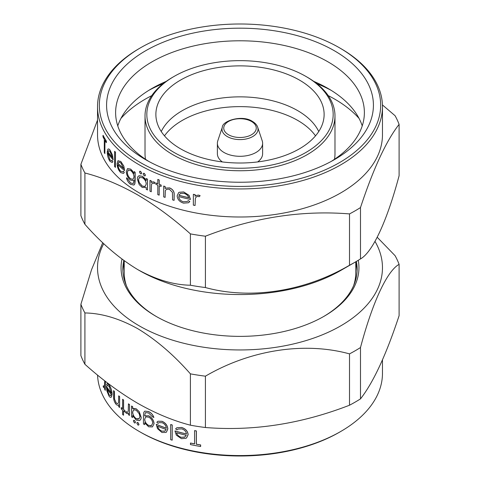 <?xml version="1.0" encoding="UTF-8"?>
<svg xmlns="http://www.w3.org/2000/svg" width="480" height="480" viewBox="0 0 480 480"><rect width="100%" height="100%" fill="white"/><g stroke="black" fill="none" stroke-linecap="round" stroke-linejoin="round"><path stroke-width="0.72" d="M358.26 260.304A118.95 68.676 180 0 1 324.114 316.254A118.95 68.676 180 0 1 155.892 316.26A118.95 68.676 180 0 1 155.886 316.254A118.95 68.676 180 0 1 121.98 259.11M323.466 316.626A117.144 67.632 0 0 0 357.144 269.172A117.144 67.632 0 0 0 356.37 261.432M340.74 431.472L339.462 432.216A140.658 81.21 180 0 1 140.538 432.216L140.538 432.216A140.658 81.21 180 0 1 140.538 432.21L139.26 431.478A142.47 82.254 0 0 0 340.74 431.472A142.47 82.254 0 0 0 382.47 373.314L382.47 359.88M97.566 375.066A142.47 82.254 0 0 0 139.26 431.472A142.47 82.254 0 0 0 139.26 431.478M136.254 408.894L132.618 408.636L132.618 406.77A142.56 82.308 180 0 1 131.556 406.056L131.556 416.856A142.56 82.308 0 0 0 132.618 417.564L132.618 415.566L136.218 420.042L139.194 420.636C140.43 420.228 141.066 419.13 141.096 417.336L139.194 411.81L136.314 408.858L139.26 411.774L141.162 417.3C141.132 419.088 140.496 420.186 139.26 420.6M139.194 418.77L136.2 418.71C133.998 417.126 132.804 414.936 132.618 412.146L133.566 409.818L136.212 410.196L139.194 413.73L139.938 416.67L138.846 419.034M139.194 420.636L139.692 420.42M135.414 422.292L134.394 420.42L133.68 420.324L134.46 420.384L135.48 422.256L135.114 422.976L135.48 422.256M138.948 424.422L137.892 422.568L137.214 422.448L137.958 422.532L139.014 424.386L138.636 425.106L139.014 424.386M105.36 381.3L105.288 390.354L105.288 381.246M103.506 385.668L103.704 386.424L103.506 385.668M107.094 383.748L106.59 384.438L107.16 385.908L107.58 385.434L109.164 386.454L111.294 393.138A142.56 82.308 180 0 1 106.326 386.346L106.884 390.948L109.056 396.162C109.938 397.362 110.7 397.656 111.342 397.05L112.044 394.284C111.822 390.576 110.832 387.486 109.074 385.014L107.16 383.706L109.146 384.972C110.898 387.438 111.888 390.528 112.11 394.248L111.408 397.014M106.326 386.346L106.398 386.31A142.47 82.254 0 0 0 111.288 393.012M119.58 396.684A142.56 82.308 180 0 1 118.698 395.868L118.764 395.832A142.47 82.254 0 0 0 119.646 396.648L119.58 407.478L119.646 396.648M114.474 399.18L114.378 391.548A142.56 82.308 180 0 1 113.586 390.678L113.652 390.642A142.47 82.254 0 0 0 114.444 391.506L114.54 399.144L116.262 403.056L114.54 399.144M123.588 410.94L123.522 415.242L123.522 410.886A142.56 82.308 0 0 0 124.896 411.99L124.962 410.622A142.47 82.254 0 0 1 123.588 409.524L123.588 400.05A142.47 82.254 0 0 1 122.646 399.27L122.58 408.78A142.56 82.308 180 0 1 121.26 407.646L121.32 407.61A142.47 82.254 0 0 0 122.58 408.684M129.468 404.61A142.56 82.308 180 0 1 128.442 403.878L128.508 403.842A142.47 82.254 0 0 0 129.534 404.574L129.468 415.41L129.534 404.574M126.198 411.582L126.702 412.158L126.198 411.582M132.684 415.71L132.618 417.564M131.556 406.056L131.622 406.02A142.47 82.254 0 0 0 132.684 406.734L132.684 408.588M133.062 408.348L136.314 408.858M84.918 312.948L84.918 364.284C102.072 379.674 119.652 392.664 137.658 403.266C155.454 413.37 173.034 420.678 190.404 425.19L190.404 373.854C173.712 354.858 156.132 339.78 137.658 328.626C119.208 318.462 101.622 313.236 84.918 312.948A162.822 94.002 180 0 1 80.898 304.284L91.512 269.778L102.75 242.7M84.918 364.284A162.822 94.002 180 0 1 80.898 355.626L80.898 304.284M375.012 241.434A142.47 82.254 180 0 1 315.096 337.596A142.47 82.254 180 0 1 139.26 325.86A142.47 82.254 180 0 1 103.752 243.648M357.09 271.164A117.144 67.632 0 0 0 355.782 262.89M222.324 127.23A18.006 10.392 0 0 0 227.268 136.548A18.006 10.392 0 0 0 248.442 138.384A18.006 10.392 0 0 0 257.676 127.23C256.926 124.968 255.162 123.018 252.402 121.38C242.172 114.438 222.102 120.948 222.324 127.23L217.794 140.772A22.614 13.056 0 0 0 217.386 143.244A22.614 13.056 0 0 0 224.01 152.478A22.614 13.056 0 0 0 248.652 155.31A22.614 13.056 0 0 0 262.614 143.244L262.614 153.756A22.614 13.056 180 0 1 257.634 161.934M262.614 143.244A22.614 13.056 0 0 0 262.206 140.772L257.676 127.23M174.12 76.404A93.168 53.79 0 0 0 174.12 152.478A93.168 53.79 0 0 0 305.88 152.478A93.168 53.79 0 0 0 305.88 76.404A93.168 53.79 0 0 0 174.12 76.404L172.836 77.142A94.98 54.834 0 0 0 145.02 115.92A94.98 54.834 0 0 0 172.842 154.692A94.98 54.834 0 0 0 276.348 166.578A94.98 54.834 0 0 0 334.98 115.92L334.98 153.756A94.98 54.834 180 0 1 334.494 159.288M334.98 115.92A94.98 54.834 0 0 0 307.164 77.142A94.98 54.834 0 0 0 307.158 77.142L305.886 76.404L307.164 77.142M299.484 80.1A84.126 48.57 0 0 0 205.926 70.032A84.126 48.57 0 0 0 155.976 116.802A84.126 48.57 0 0 0 180.516 148.788A84.126 48.57 0 0 0 270.294 159.75A84.126 48.57 0 0 0 324.024 116.802A84.126 48.57 0 0 0 299.484 80.1M318.738 131.538A81.636 47.13 0 0 0 297.726 110.658A81.636 47.13 0 0 0 161.262 131.538M164.484 135.846A81.636 47.13 180 0 1 297.726 120.432A81.636 47.13 180 0 1 315.516 135.846M140.538 162.636A140.658 81.21 0 0 0 339.462 162.636A140.658 81.21 0 0 0 339.462 47.784L340.74 48.522A142.47 82.254 180 0 1 340.74 48.528A142.47 82.254 180 0 1 382.47 106.686A142.47 82.254 180 0 1 294.522 182.682A142.47 82.254 180 0 1 139.26 164.85A142.47 82.254 180 0 1 97.53 106.686A142.47 82.254 180 0 1 139.26 48.528L140.538 47.784A140.658 81.21 0 0 0 140.538 162.636M145.656 159.678L145.656 159.678A133.422 77.034 180 0 1 145.656 50.742A133.422 77.034 180 0 1 334.344 50.742A133.422 77.034 180 0 1 334.344 159.678A133.422 77.034 180 0 1 145.656 159.678M331.038 161.526A124.38 71.808 0 0 0 364.38 112.596A124.38 71.808 0 0 0 327.948 61.818A124.38 71.808 0 0 0 192.402 46.254A124.38 71.808 0 0 0 115.62 112.596A124.38 71.808 0 0 0 148.962 161.526M362.226 125.892A124.38 71.808 0 0 0 327.948 88.41L327.948 88.41A124.38 71.808 0 0 0 313.734 81.354M331.182 90.348A133.878 77.292 0 0 0 316.734 83.604M163.266 83.604A133.878 77.292 0 0 0 148.818 90.348M166.266 81.354A124.38 71.808 0 0 0 152.052 88.41A124.38 71.808 0 0 0 117.774 125.892M139.26 177.594L138.522 179.688L139.26 182.634L142.332 186.114L144.576 186.582M142.266 176.304L139.194 175.758C137.976 176.166 137.352 177.258 137.328 179.04L139.194 184.59L142.23 187.452L146.232 187.494L146.232 189.36A142.56 82.308 0 0 0 147.462 189.978L147.528 179.148A142.47 82.254 0 0 1 146.298 178.53L146.232 180.564L142.326 176.262L145.23 178.788M139.194 177.63L142.278 177.636C144.672 179.112 145.992 181.23 146.232 183.99L145.152 186.39L142.272 186.15L139.194 182.67L138.462 179.724L139.548 177.366M139.194 175.758L138.702 175.98M145.362 175.188L144.234 173.376L143.448 173.322L144.3 173.34L145.422 175.152L145.026 175.89L145.422 175.152M141.6 173.19L140.514 171.36L139.818 171.252L140.58 171.318L141.666 173.154L141.282 173.886L141.666 173.154M193.356 194.346L193.356 205.14A142.56 82.308 0 0 0 195.072 205.476L195.378 198.204L196.518 196.698L198.198 196.398L199.098 196.746L200.076 195.762L198.534 195.132L196.032 195.516L195.072 196.272L195.072 194.682A142.56 82.308 180 0 1 193.356 194.346L193.428 194.31A142.47 82.254 0 0 0 195.144 194.64L195.144 196.206M196.026 195.516L198.606 195.09L200.148 195.72L199.098 196.746M195.378 198.204L195.072 205.476M188.268 200.652L187.2 201.504L183.39 201.768C180.57 200.904 179.004 199.164 178.698 196.56A142.56 82.308 0 0 0 190.458 199.428L188.982 195.36L183.63 191.982L179.166 192.294L178.602 192.678L177.15 195.876C177.51 199.506 179.658 201.924 183.588 203.142L188.436 202.758L189.744 201.6L188.34 200.616L189.816 201.558L188.508 202.716M179.238 192.258L183.696 191.94L189.054 195.324L190.458 199.428M163.698 186.096L163.698 196.89A142.56 82.308 0 0 0 165.108 197.4L165.33 190.68L166.392 189.342L169.32 189.186L172.422 192.306L172.602 199.896A142.56 82.308 0 0 0 174.102 200.352L174.102 194.838C174.366 191.718 172.86 189.42 169.578 187.944L165.756 188.088L165.108 188.556L165.108 186.606A142.56 82.308 180 0 1 163.698 186.096L163.764 186.06A142.47 82.254 0 0 0 165.174 186.57L165.174 188.502M165.756 188.088L169.644 187.908C172.92 189.378 174.426 191.676 174.168 194.802L174.102 200.352M165.33 190.68L165.108 197.4M155.892 183.03L155.892 184.35A142.56 82.308 0 0 0 157.8 185.142L157.8 194.616A142.56 82.308 0 0 0 159.156 195.156L159.156 185.688A142.56 82.308 0 0 0 161.112 186.456L161.112 185.13A142.56 82.308 180 0 1 159.156 184.362L159.156 180.006A142.56 82.308 180 0 1 157.8 179.466L157.8 183.816A142.56 82.308 180 0 1 155.892 183.03L155.958 182.988A142.47 82.254 0 0 0 157.8 183.756M157.8 179.466L157.866 179.424A142.47 82.254 0 0 0 159.222 179.97L159.222 184.326A142.47 82.254 0 0 0 161.178 185.088L161.112 186.456M159.222 185.712L159.156 195.156M149.97 180.39L149.97 191.184A142.56 82.308 0 0 0 151.242 191.772L151.47 184.548L152.31 183.204L153.558 183.156L154.224 183.642L154.95 182.808L153.804 181.944L151.95 181.956L151.242 182.568L151.242 180.978A142.56 82.308 180 0 1 149.97 180.39L150.03 180.348A142.47 82.254 0 0 0 151.302 180.942L151.302 182.496M151.95 181.956L153.87 181.902L155.01 182.766L154.224 183.642M151.47 184.548L151.242 191.772M97.53 106.686L97.53 134.754A142.47 82.254 0 0 0 139.26 192.912A142.47 82.254 0 0 0 294.522 210.744A142.47 82.254 0 0 0 382.47 134.754L382.47 106.686M138.762 175.944L142.326 176.262M190.404 285.222L190.404 233.886C173.25 218.502 155.664 205.506 137.658 194.904C119.868 184.8 102.288 177.492 84.918 172.98L84.918 224.316C101.604 243.318 119.19 258.39 137.658 269.544C156.114 279.708 173.694 284.934 190.404 285.222A162.822 94.002 0 0 0 205.41 287.544C250.2 299.862 304.35 291.672 349.512 265.254A162.822 94.002 0 0 0 355.134 262.158A162.822 94.002 0 0 0 360.492 258.912C372.492 252.294 387.006 221.22 399.102 175.716L399.102 124.374C386.292 140.748 373.422 168.48 360.492 207.57L360.492 258.912M190.404 233.886A162.822 94.002 0 0 0 205.41 236.208L205.41 287.544M349.512 265.254L349.512 213.912C301.692 210.072 253.662 217.506 205.41 236.208M349.512 213.912A162.822 94.002 0 0 0 360.492 207.57M399.102 124.374A162.822 94.002 0 0 0 395.082 115.716L382.434 104.934M139.26 270.468L137.658 269.544L139.26 270.462A142.47 82.254 0 0 0 139.26 270.462A142.47 82.254 0 0 0 139.26 270.468A142.47 82.254 0 0 0 340.74 270.462L355.134 262.158M359.064 118.422A133.878 77.292 0 0 0 334.662 99.102A133.878 77.292 0 0 0 328.242 95.634M151.758 95.634A133.878 77.292 0 0 0 120.936 118.422M355.782 261.78L355.782 272.73A115.782 66.846 180 0 1 353.556 285.774M126.444 285.774A115.782 66.846 180 0 1 124.218 272.73L124.218 260.766M124.218 262.89A117.144 67.632 0 0 0 122.91 271.164M84.918 172.98A162.822 94.002 0 0 1 80.898 164.316L80.898 215.658A162.822 94.002 0 0 0 84.918 224.316M80.898 164.316L97.53 120.12M340.74 48.528L339.462 47.784A140.658 81.21 0 0 0 140.538 47.784M106.326 141.198A142.56 82.308 180 0 1 102.996 135.354L103.074 135.312A142.47 82.254 0 0 0 106.398 141.156L106.326 142.71L106.398 141.156M104.94 140.454L104.868 153.588L104.868 140.334A142.56 82.308 0 0 0 106.326 142.71M112.806 161.748L112.128 160.344L112.872 161.706L112.206 162.498L112.872 161.706M107.91 149.22C108.456 148.65 109.188 148.962 110.1 150.162L112.524 155.232L113.136 159.798L112.524 155.232M127.506 168.588L126.294 171.582C126.51 175.116 127.926 177.954 130.536 180.096L133.62 180.612L134.004 180.336L133.284 183.6L130.572 182.958L127.434 178.626A142.56 82.308 180 0 1 126.438 177.876C127.218 180.822 128.634 182.982 130.668 184.356L133.926 185.07L134.772 183.978L135.102 172.308A142.56 82.308 180 0 1 134.004 171.612L134.004 173.502L130.572 169.134L127.506 168.588L130.632 169.098L132.846 171.318M134.004 171.612L134.07 171.576A142.47 82.254 0 0 0 135.162 172.272L135.162 180.834L134.838 183.942L133.926 185.07M126.438 177.876L126.498 177.84A142.47 82.254 0 0 0 127.494 178.59L130.572 182.958M118.014 164.748C118.146 167.34 119.022 169.476 120.648 171.144L120.582 171.18C118.962 169.53 118.086 167.394 117.948 164.784A142.56 82.308 0 0 0 124.62 170.592L123.834 166.128L120.78 161.418L117.96 160.836M124.206 172.584L123.426 171.24L124.272 172.548L123.456 173.424L124.272 172.548M115.422 152.232A142.56 82.308 180 0 1 114.606 151.374L114.678 151.338A142.47 82.254 0 0 0 115.488 152.19L115.422 167.382L115.488 152.19M178.86 195.282L180.378 193.482L183.714 193.326C186.27 193.98 187.962 195.45 188.796 197.742A142.56 82.308 180 0 1 178.86 195.282L178.932 195.24A142.47 82.254 0 0 0 188.772 197.682M180.444 193.446L178.932 195.24M147.462 189.978L147.462 179.184A142.56 82.308 180 0 1 146.232 178.566M139.758 171.288L139.44 171.978L140.514 173.82L141.282 173.886M143.448 173.322L143.124 174.018L144.234 175.836L145.026 175.89M130.656 170.52C132.702 172.116 133.824 174.258 134.004 176.952L133.074 179.31L130.59 178.806C128.574 177.27 127.47 175.128 127.29 172.386L128.232 170.058L130.656 170.52M128.262 170.04L127.356 172.344C127.518 175.062 128.622 177.204 130.656 178.77L130.59 178.806M123.36 171.282L122.748 171.864L120.582 171.18M124.62 170.592L123.834 166.128M123.768 166.164L120.78 161.418M120.714 161.454L117.894 160.878L117.09 163.698C117.246 167.334 118.446 170.304 120.696 172.608L123.456 173.424M118.212 160.638L117.894 160.878M118.038 163.548L118.884 162.138L120.762 162.822L123.66 168.498A142.56 82.308 180 0 1 118.038 163.548L118.104 163.506A142.47 82.254 0 0 0 123.642 168.39M114.606 151.374L114.606 166.524A142.56 82.308 0 0 0 115.422 167.382M112.128 160.344L111.636 160.854L109.992 159.87M109.926 159.912L107.886 153.174A142.56 82.308 0 0 0 113.136 159.798M112.452 155.274L110.1 150.162M110.028 150.204C109.122 149.01 108.396 148.692 107.844 149.256L107.232 151.974C107.358 155.73 108.288 158.856 110.01 161.352L112.206 162.498M108.15 149.016L107.844 149.256M107.952 151.95L108.606 150.648L110.064 151.572L112.368 157.59A142.56 82.308 180 0 1 107.952 151.95L108.024 151.908A142.47 82.254 0 0 0 112.35 157.452M102.996 135.354L102.996 136.866A142.56 82.308 0 0 0 104.298 139.338L104.298 152.592A142.56 82.308 0 0 0 104.868 153.588M222.366 161.934A22.614 13.056 180 0 1 217.386 153.756L217.386 143.244M145.506 159.288A94.98 54.834 180 0 1 145.02 153.756L145.02 115.92M123.828 260.484A117.144 67.632 0 0 0 122.856 269.172A117.144 67.632 0 0 0 156.534 316.626M377.25 237.3L395.082 255.684A162.822 94.002 180 0 1 399.102 264.342C387.102 270.96 372.594 302.028 360.492 347.538A162.822 94.002 180 0 1 349.512 353.88C304.716 341.568 250.566 349.752 205.41 376.176A162.822 94.002 180 0 1 190.404 373.854M360.492 347.538L360.492 398.88C373.308 382.506 386.178 354.774 399.102 315.684L399.102 264.342M360.492 398.88A162.822 94.002 180 0 1 349.512 405.222L349.512 353.88M205.41 376.176L205.41 427.512A162.822 94.002 180 0 1 190.404 425.19M205.41 427.512C253.224 431.352 301.26 423.918 349.512 405.222M196.308 444.234L196.308 430.98A142.56 82.308 180 0 1 194.58 430.65L194.652 430.608A142.47 82.254 0 0 0 196.38 430.938L196.38 444.192A142.47 82.254 0 0 0 200.658 444.942L200.658 446.46L200.58 444.99A142.56 82.308 180 0 1 196.308 444.234L196.38 444.192M194.58 430.65L194.58 443.904A142.56 82.308 180 0 1 190.458 443.064L190.53 443.028A142.47 82.254 0 0 0 194.58 443.85M186.546 437.904L188.082 434.658C187.644 431.076 185.436 428.688 181.464 427.494L176.82 427.758L181.53 427.452C185.496 428.64 187.704 431.028 188.154 434.616L186.612 437.868L185.952 438.306L186.612 437.868M176.82 427.758L175.62 428.856L176.982 429.87L177.978 429.06L181.662 428.868C184.5 429.726 186.09 431.448 186.444 434.022A142.56 82.308 180 0 1 174.966 430.992L175.038 430.95A142.47 82.254 0 0 0 186.438 433.968M144.732 422.85L144.666 424.626L144.666 422.736L148.632 426.798L152.43 426.918L154.074 423.678L152.43 426.918M148.512 411.588L144.816 411.126L148.578 411.552C151.038 412.662 152.808 414.612 153.888 417.402L153.822 417.444C152.754 414.66 150.984 412.71 148.512 411.588L148.578 411.552M154.008 423.714C153.666 420.252 151.884 417.624 148.668 415.83L144.666 415.896L144.732 415.302L144.732 415.848L148.734 415.794C151.944 417.57 153.72 420.198 154.074 423.678M166.422 432.102L167.772 428.958C167.442 425.43 165.51 422.88 161.964 421.326L157.962 421.224L162.03 421.29C165.564 422.832 167.496 425.376 167.838 428.922L166.488 432.066L165.906 432.462L166.488 432.066M157.896 421.266L156.846 422.274L158.034 423.384L158.91 422.646L162.138 422.718C164.676 423.84 166.074 425.67 166.332 428.214A142.56 82.308 180 0 1 156.27 424.362L156.336 424.326A142.47 82.254 0 0 0 166.326 428.148M172.176 425.028A142.56 82.308 180 0 1 170.694 424.56L170.76 424.518A142.47 82.254 0 0 0 172.242 424.986L172.176 440.178L172.242 424.986M104.706 380.79L104.604 385.728L104.232 386.796L103.704 386.424M103.434 385.71L103.146 386.298L103.602 387.558L104.706 387.78L104.706 389.364A142.56 82.308 0 0 0 105.288 390.354M104.46 388.122L104.706 387.78M106.956 388.638A142.56 82.308 0 0 0 111.216 394.368L110.508 395.7L109.02 394.788L106.956 388.638M109.02 394.788L110.604 395.652M118.698 395.868L118.56 402.546L117.912 403.644L116.196 403.098M113.586 390.678L113.586 396.192C113.418 399.252 114.24 401.952 116.052 404.274C117.12 405.33 118.002 405.48 118.698 404.718L118.698 406.668A142.56 82.308 0 0 0 119.58 407.478M118.362 405.006L118.698 404.718M124.896 411.99L124.962 410.622M124.896 410.664A142.56 82.308 180 0 1 123.522 409.56L123.588 409.524M123.522 409.56L123.588 400.05M123.522 400.092A142.56 82.308 180 0 1 122.58 399.312M121.26 407.646L121.26 408.972A142.56 82.308 0 0 0 122.58 410.106L122.58 414.462A142.56 82.308 0 0 0 123.522 415.242M128.442 403.878L128.262 411.078L127.602 412.314L126.636 412.2M126.132 411.618L125.592 412.35L126.45 413.382L127.884 413.61L128.442 413.082L128.442 414.672A142.56 82.308 0 0 0 129.468 415.41M132.618 412.146L132.684 412.104C132.858 414.888 134.052 417.072 136.266 418.674L137.97 419.232M133.596 409.8L132.684 412.104M137.148 422.49L136.848 423.174L137.892 425.028L138.636 425.106M133.68 420.324L133.386 421.002L134.394 422.886L135.114 422.976M145.164 415.554L144.666 415.896M144.666 415.338L145.476 412.59L148.632 412.974L152.526 416.868A142.56 82.308 0 0 0 153.822 417.444M144.756 411.162L143.82 412.302L143.466 415.428L143.466 423.99A142.56 82.308 0 0 0 144.666 424.626M144.666 419.286L145.71 416.856L148.608 417.126C151.074 418.404 152.442 420.39 152.712 423.084L151.506 425.562L148.53 425.424C146.13 424.026 144.84 421.98 144.666 419.286L144.732 419.25C144.888 421.92 146.178 423.966 148.596 425.382L150.996 425.754M156.27 424.362L157.458 428.598L161.934 432.486L165.9 432.456M157.608 426.24A142.56 82.308 0 0 0 166.182 429.486L164.802 431.202L161.862 431.13C159.642 430.212 158.226 428.58 157.608 426.24M161.862 431.13L165 431.1M170.694 424.56L170.694 439.71A142.56 82.308 0 0 0 172.176 440.178M174.966 430.992L176.322 435.132L181.422 438.654L185.952 438.306M176.496 432.762A142.56 82.308 0 0 0 186.27 435.306L184.698 437.142L181.344 437.31C178.848 436.602 177.234 435.09 176.496 432.762M181.344 437.31L184.92 437.016M190.458 443.064L190.458 444.582A142.56 82.308 0 0 0 200.58 446.502M228.504 134.742A16.26 9.384 0 0 0 251.496 134.742A16.26 9.384 0 0 0 251.496 121.47A16.26 9.384 0 0 0 228.504 121.47A16.26 9.384 0 0 0 228.504 134.742M140.538 432.216L139.26 431.472"/></g></svg>
